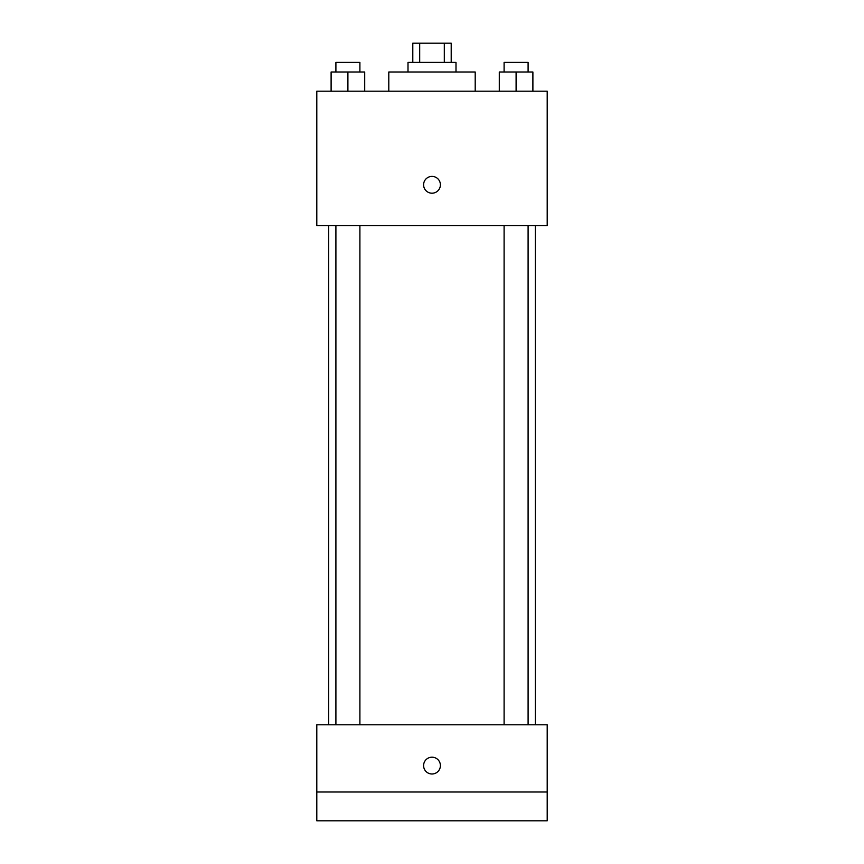 <?xml version="1.0" encoding="UTF-8"?>
<svg xmlns="http://www.w3.org/2000/svg" width="864" height="864" viewBox="0 0 864 864"><rect width="100%" height="100%" fill="white"/><g stroke="black" fill="none" stroke-linecap="round" stroke-linejoin="round"><path stroke-width="1.3" d="M419.688 62.402L419.688 43.2L412.798 43.2L412.798 62.402M419.688 43.2L451.202 43.2L451.202 62.402M444.312 62.402L444.312 43.2M408.002 72.004L408.002 62.402L455.998 62.402L455.998 72.004M475.2 91.195L475.2 72.004L388.8 72.004L388.8 91.195M316.796 91.195L547.204 91.195L547.204 225.601L316.796 225.601L316.796 91.195M432 193.201A8.402 8.402 0 0 1 424.721 180.608A8.402 8.402 0 0 1 439.279 180.608A8.402 8.402 0 0 1 432 193.201M316.796 724.799L547.204 724.799L547.204 820.8L316.796 820.8L316.796 724.799M432 773.993A8.402 8.402 0 0 1 424.721 761.4A8.402 8.402 0 0 1 439.279 761.4A8.402 8.402 0 0 1 432 773.993M316.796 791.996L547.204 791.996M499.295 91.195L499.295 72.004L532.894 72.004L532.894 91.195L532.894 72.004M516.1 91.195L516.1 72.004M528.098 72.004L528.098 62.402L504.101 62.402L504.101 72.004M331.106 91.195L331.106 72.004L364.705 72.004L364.705 91.195L364.705 72.004M347.9 91.195L347.9 72.004M359.899 72.004L359.899 62.402L335.902 62.402L335.902 72.004M535.291 724.799L535.291 225.601M328.709 724.799L328.709 225.601M504.101 225.601L504.101 724.799M528.098 225.601L528.098 724.799M359.899 724.799L359.899 225.601M335.902 724.799L335.902 225.601"/></g></svg>
